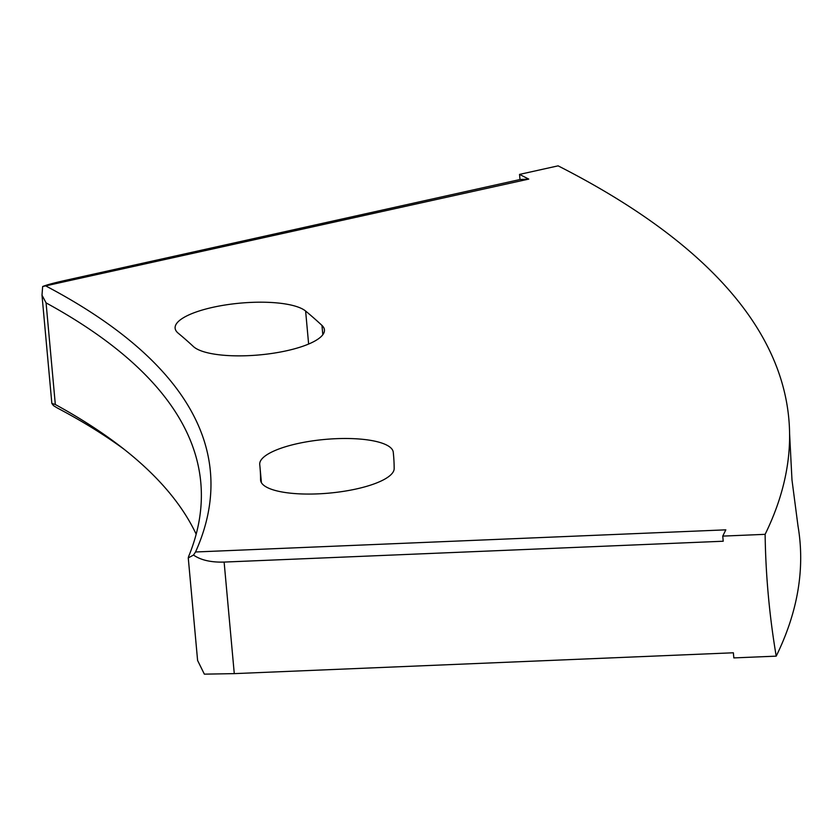 <?xml version="1.0" encoding="UTF-8"?>
<svg xmlns="http://www.w3.org/2000/svg" width="840" height="840" viewBox="0 0 840 840"><rect width="100%" height="100%" fill="white"/><g stroke="black" fill="none" stroke-linecap="round" stroke-linejoin="round"><path stroke-width="1.26" d="M519.54 174.405L520.002 179.529L65.803 280.287C53.96 282.933 46.242 285.012 42.651 286.534L528.759 179.099L519.54 174.405L558.106 165.847A2334.686 663.086 174.8 0 1 789.59 433.598L791.984 479.966L798 526.008A2334.686 663.086 174.8 0 1 776.212 656.145A851.54 804.552 26.1 0 1 768.317 595.34A851.54 804.552 26.1 0 1 765.125 534.335L722.747 536.109L725.823 529.841L195.531 551.985L193.505 555.051C200.802 560.123 211.008 562.464 224.123 562.075L723.219 541.233L722.747 536.109M260.579 479.756A1803.648 512.264 174.8 0 0 259.98 466.977A1803.648 512.264 174.8 0 0 259.738 464.572A67.053 19.047 174.8 0 1 259.728 464.489A67.053 19.047 174.8 0 1 310.758 441.147A67.053 19.047 174.8 0 1 386.652 445.064A67.053 19.047 174.8 0 1 393.267 452.245A1937.754 550.347 174.8 0 1 393.519 454.829A1937.754 550.347 174.8 0 1 394.17 468.552A67.053 19.047 174.8 0 1 328.262 493.195A67.053 19.047 174.8 0 1 260.6 480.239A67.053 19.047 174.8 0 1 260.579 479.756L260.663 480.711M302.043 308.763A67.053 19.047 174.8 0 1 305.623 311.052A1937.754 550.347 174.8 0 1 321.962 325.406A67.053 19.047 174.8 0 1 324.44 329.879A67.053 19.047 174.8 0 1 267.656 354.018A67.053 19.047 174.8 0 1 193.368 346.51A1803.648 512.264 174.8 0 0 178.164 333.155A67.053 19.047 174.8 0 1 175.119 328.188A67.053 19.047 174.8 0 1 226.149 304.846A67.053 19.047 174.8 0 1 302.043 308.763M193.505 555.051L188.265 557.918L188.601 556.563A1743.304 495.128 -5.2 0 0 200.791 482.528A1743.304 495.128 -5.2 0 0 46.074 302.883L55.325 404.513A1743.304 495.128 174.8 0 1 118.839 445.2A1743.304 495.128 174.8 0 1 196.172 534.188M46.179 286.156A1753.868 498.12 174.8 0 1 195.531 551.985M789.59 433.598A2334.686 663.086 174.8 0 1 765.125 534.335M124.194 449.348A1753.868 498.12 -5.2 0 0 57.267 407.957L53.487 405.636L51.849 403.421L55.325 404.513M224.123 562.075L234.276 673.627L733.373 652.785L733.835 657.909L776.212 656.145M520.002 179.529L528.759 179.099M234.276 673.627L204.351 674.153L197.6 660.461L188.265 557.918M42.651 286.534L42 295.197L46.074 302.883M393.267 452.245L393.74 457.411M305.623 311.052L308.627 344.054M321.962 325.406L322.812 334.73M259.98 466.977L261.408 482.675M42 295.197L51.849 403.421"/></g></svg>
